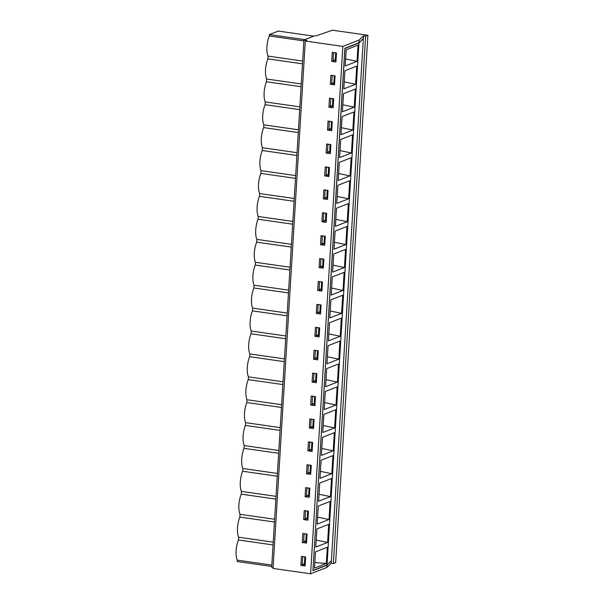 <?xml version="1.0" encoding="UTF-8"?>
<svg xmlns="http://www.w3.org/2000/svg" width="604" height="604" viewBox="0 0 604 604"><rect width="100%" height="100%" fill="white"/><g stroke="black" fill="none" stroke-linecap="round" stroke-linejoin="round"><path stroke-width="0.91" d="M303.94 39.992L314.631 35.817L316.443 35.779L332.457 30.2L367.896 35.274L365.616 36.164L363.502 35.862L359.101 40.06L342.846 46.41L305.299 41.042L306.9 40.415L303.94 39.992L271.687 567.375L273.091 567.579M304.824 39.645L269.369 34.571L278.316 31.076L313.778 36.149M305.299 41.042L273.038 568.424L310.592 573.8L326.847 567.45L331.249 563.253L333.355 563.555L335.643 562.656L367.896 35.274M310.592 573.8L342.846 46.41M300.89 565.404L301.441 556.382L305.662 556.986L305.111 566.008L300.89 565.404L303.08 564.551L305.179 564.846M302.294 542.498L302.846 533.475L307.066 534.079L306.507 543.102L302.294 542.498L304.484 541.637L306.583 541.939M303.691 519.583L304.242 510.569L308.463 511.173L307.912 520.187L303.691 519.583L305.888 518.73L307.98 519.032M305.096 496.677L305.647 487.654L309.867 488.259L309.316 497.281L305.096 496.677L307.285 495.816L309.384 496.118M306.492 473.762L307.051 464.748L311.264 465.352L310.713 474.366L306.492 473.762L308.689 472.909L310.788 473.211M307.897 450.856L308.448 441.834L312.668 442.438L312.117 451.46L307.897 450.856L310.086 449.995L312.185 450.297M309.301 427.942L309.852 418.927L314.072 419.531L313.514 428.546L309.301 427.942L311.49 427.088L313.589 427.39M310.698 405.035L311.249 396.013L315.469 396.617L314.918 405.639L310.698 405.035L312.895 404.174L314.986 404.476M312.102 382.121L312.653 373.106L316.873 373.71L316.322 382.725L312.102 382.121L314.291 381.267L316.39 381.569M313.499 359.214L314.057 350.192L318.27 350.796L317.719 359.818L313.499 359.214L315.696 358.353L317.795 358.655M314.903 336.3L315.454 327.285L319.675 327.889L319.123 336.904L314.903 336.3L317.092 335.447L319.191 335.748M316.307 313.393L316.858 304.371L321.079 304.975L320.52 313.997L316.307 313.393L318.497 312.54L320.596 312.834M317.704 290.479L318.255 281.464L322.476 282.068L321.924 291.083L317.704 290.479L319.901 289.626L321.992 289.928M319.108 267.572L319.659 258.55L323.88 259.154L323.329 268.176L319.108 267.572L321.298 266.719L323.397 267.013M320.505 244.665L321.056 235.643L325.277 236.247L324.726 245.269L320.505 244.665L322.702 243.805L324.801 244.107M321.909 221.751L322.461 212.729L326.681 213.333L326.13 222.355L321.909 221.751L324.099 220.898L326.198 221.192M323.314 198.844L323.865 189.822L328.085 190.426L327.527 199.448L323.314 198.844L325.503 197.984L327.602 198.286M324.71 175.93L325.262 166.908L329.482 167.512L328.931 176.534L324.71 175.93L326.907 175.077L328.999 175.371M326.115 153.023L326.666 144.001L330.886 144.605L330.335 153.627L326.115 153.023L328.304 152.163L330.403 152.465M327.511 130.109L328.063 121.094L332.283 121.691L331.732 130.713L327.511 130.109L329.709 129.256L331.807 129.558M328.916 107.202L329.467 98.18L333.687 98.784L333.136 107.806L328.916 107.202L331.105 106.342L333.204 106.644M330.32 84.288L330.871 75.273L335.084 75.877L334.533 84.892L330.32 84.288L332.51 83.435L334.608 83.737M331.717 61.381L332.268 52.359L336.488 52.963L335.937 61.985L331.717 61.381L333.914 60.521L336.005 60.823M331.196 560.965L326.983 565.193L312.925 570.689L344.876 48.26L358.942 42.763L363.336 38.565L363.502 35.862M331.249 563.253L331.385 560.995M333.355 563.555L365.616 36.164M303.11 564.091L303.08 564.551M304.514 541.184L304.484 541.637M305.911 518.27L305.888 518.73M307.315 495.363L307.285 495.816M308.712 472.449L308.689 472.909M310.116 449.542L310.086 449.995M311.521 426.628L311.49 427.088M312.917 403.721L312.895 404.174M314.322 380.807L314.291 381.267M315.718 357.9L315.696 358.353M317.123 334.986L317.092 335.447M318.527 312.079L318.497 312.54M319.924 289.165L319.901 289.626M321.328 266.258L321.298 266.719M322.725 243.352L322.702 243.805M324.129 220.437L324.099 220.898M325.533 197.531L325.503 197.984M326.93 174.616L326.907 175.077M328.334 151.71L328.304 152.163M329.731 128.795L329.709 129.256M331.135 105.889L331.105 106.342M332.54 82.975L332.51 83.435M333.937 60.068L333.914 60.521M271.74 566.461L237.138 561.509L237.221 560.127A14.277 5.413 -81.9 0 1 238.452 539.984L238.625 537.213A14.277 5.413 -81.9 0 1 239.856 517.069L240.022 514.306A14.277 5.413 -81.9 0 1 241.253 494.163L241.426 491.392A14.277 5.413 -81.9 0 1 242.657 471.248L242.823 468.485A14.277 5.413 -81.9 0 1 244.061 448.342L244.227 445.571A14.277 5.413 -81.9 0 1 245.458 425.427L245.632 422.664A14.277 5.413 -81.9 0 1 246.862 402.521L247.028 399.75A14.277 5.413 -81.9 0 1 248.259 379.606L248.433 376.843A14.277 5.413 -81.9 0 1 249.663 356.7L249.829 353.929A14.277 5.413 -81.9 0 1 251.068 333.786L251.234 331.022A14.277 5.413 -81.9 0 1 252.464 310.879L252.638 308.108A14.277 5.413 -81.9 0 1 253.869 287.965L254.035 285.201A14.277 5.413 -81.9 0 1 255.266 265.058L255.439 262.287A14.277 5.413 -81.9 0 1 256.67 242.144L256.836 239.38A14.277 5.413 -81.9 0 1 258.074 219.237L258.24 216.474A14.277 5.413 -81.9 0 1 259.471 196.323L259.644 193.559A14.277 5.413 -81.9 0 1 260.875 173.416L261.041 170.653A14.277 5.413 -81.9 0 1 262.272 150.509L262.446 147.738A14.277 5.413 -81.9 0 1 263.676 127.595L263.842 124.832A14.277 5.413 -81.9 0 1 265.081 104.688L265.247 101.917A14.277 5.413 -81.9 0 1 266.477 81.774L266.651 79.011A14.277 5.413 -81.9 0 1 267.882 58.867L268.048 56.096A14.277 5.413 -81.9 0 1 269.278 35.953L269.369 34.571M358.942 42.763L359.101 40.06M326.847 567.45L326.983 565.193M273.061 544.936L238.452 539.984M271.83 565.08L237.221 560.127M273.227 542.166L238.625 537.213M274.458 522.022L239.856 517.069M274.631 519.259L240.022 514.306M275.862 499.115L241.253 494.163M276.028 496.345L241.426 491.392M277.266 476.201L242.657 471.248M277.432 473.438L242.823 468.485M278.663 453.294L244.061 448.342M278.837 450.524L244.227 445.571M280.067 430.38L245.458 425.427M280.233 427.617L245.632 422.664M281.464 407.474L246.862 402.521M281.638 404.703L247.028 399.75M282.868 384.559L248.259 379.606M283.034 381.796L248.433 376.843M284.273 361.653L249.663 356.7M284.439 358.882L249.829 353.929M285.669 338.738L251.068 333.786M285.843 335.975L251.234 331.022M287.074 315.832L252.464 310.879M287.24 313.061L252.638 308.108M288.47 292.917L253.869 287.965M288.644 290.154L254.035 285.201M289.875 270.011L255.266 265.058M290.041 267.24L255.439 262.287M291.279 247.096L256.67 242.144M291.445 244.333L256.836 239.38M292.676 224.19L258.074 219.237M292.849 221.426L258.24 216.474M294.08 201.275L259.471 196.323M294.246 198.512L259.644 193.559M295.477 178.369L260.875 173.416M295.65 175.605L261.041 170.653M296.881 155.462L262.272 150.509M297.047 152.691L262.446 147.738M298.285 132.548L263.676 127.595M298.452 129.785L263.842 124.832M299.682 109.641L265.081 104.688M299.856 106.87L265.247 101.917M301.086 86.727L266.477 81.774M301.253 83.964L266.651 79.011M302.483 63.82L267.882 58.867M302.657 61.049L268.048 56.096M303.887 40.906L269.278 35.953M312.94 570.425L344.937 48.456L358.965 42.975L363.132 38.769M313.008 570.433L327.036 564.951L331.4 560.769L363.329 38.792M343.027 290.426L344.129 272.321L332.298 276.949L331.188 295.054L343.027 290.426L331.619 288.078M344.423 267.519L345.533 249.414L333.695 254.035L332.593 272.147L344.423 267.519L333.015 265.164M347.224 221.698L348.334 203.593L336.503 208.214L335.394 226.326L347.224 221.698L335.816 219.343M350.033 175.877L351.135 157.772L339.305 162.4L338.195 180.505L350.033 175.877L338.625 173.522M352.834 130.056L353.944 111.951L342.106 116.58L340.996 134.684L352.834 130.056L341.426 127.701M355.635 84.235L356.745 66.13L344.907 70.759L343.797 88.864L355.635 84.235L344.227 81.88M341.622 313.34L342.732 295.235L330.894 299.856L329.784 317.968L341.622 313.34L330.214 310.984M338.821 359.161L339.931 341.056L328.093 345.677L326.983 363.782L338.821 359.161L327.413 356.805M336.02 404.982L337.123 386.877L325.292 391.498L324.182 409.603L336.02 404.982L324.612 402.626M333.219 450.803L334.322 432.698L322.491 437.319L321.381 455.424L333.219 450.803L321.804 448.447M330.411 496.624L331.521 478.511L319.682 483.14L318.58 501.244L330.411 496.624L319.003 494.268M327.61 542.445L328.719 524.332L316.881 528.961L315.771 547.065L327.61 542.445L316.202 540.089M327.036 564.951L358.965 42.975M326.326 563.464L327.315 547.247L315.484 551.875L314.488 568.092L326.326 563.464L314.827 562.581M329.014 519.531L330.116 501.426L318.285 506.054L317.175 524.159L329.014 519.531L317.606 517.175M331.815 473.71L332.925 455.605L321.086 460.233L319.977 478.338L331.815 473.71L320.407 471.354M334.616 427.889L335.726 409.784L323.887 414.412L322.778 432.517L334.616 427.889L323.208 425.533M337.417 382.068L338.527 363.963L326.688 368.591L325.586 386.696L337.417 382.068L326.009 379.712M340.226 336.247L341.328 318.142L329.497 322.77L328.387 340.875L340.226 336.247L328.81 333.891M357.039 61.329L358.029 45.104L346.19 49.732L345.201 65.949L357.039 61.329L345.631 58.973M354.231 107.15L355.341 89.037L343.502 93.665L342.4 111.77L354.231 107.15L342.823 104.794M351.43 152.971L352.54 134.858L340.701 139.486L339.599 157.591L351.43 152.971L340.022 150.615M348.629 198.792L349.739 180.679L337.9 185.307L336.79 203.412L348.629 198.792L337.221 196.436M345.828 244.612L346.938 226.5L335.099 231.128L333.989 249.233L345.828 244.612L334.42 242.257M305.216 564.264L304.408 564.279L304.846 557.062L303.095 556.624M304.846 557.062L305.662 557.047M302.74 556.76L302.294 563.977L304.408 564.279M306.621 541.35L305.805 541.365L306.251 534.147L304.492 533.709M306.251 534.147L307.058 534.14M304.137 533.853L303.699 541.063L305.805 541.365M308.017 518.443L307.209 518.459L307.647 511.241L305.896 510.803M307.647 511.241L308.463 511.226M305.541 510.939L305.103 518.156L307.209 518.459M309.422 495.529L308.614 495.544L309.052 488.334L307.293 487.889M309.052 488.334L309.86 488.319M306.945 488.032L306.5 495.242L308.614 495.544M310.818 472.622L310.011 472.638L310.456 465.42L308.697 464.982M310.456 465.42L311.264 465.405M308.342 465.118L307.904 472.336L310.011 472.638M312.223 449.708L311.415 449.723L311.853 442.513L310.101 442.068M311.853 442.513L312.661 442.498M309.746 442.211L309.301 449.421L311.415 449.723M313.627 426.801L312.812 426.817L313.257 419.599L311.498 419.161M313.257 419.599L314.065 419.584M311.143 419.297L310.705 426.515L312.812 426.817M315.024 403.887L314.216 403.902L314.654 396.692L312.902 396.247M314.654 396.692L315.469 396.677M312.547 396.39L312.109 403.6L314.216 403.902M316.428 380.981L315.62 380.996L316.058 373.778L314.299 373.34M316.058 373.778L316.866 373.763M313.952 373.476L313.506 380.694L315.62 380.996M317.825 358.074L317.017 358.081L317.462 350.871L315.703 350.426M317.462 350.871L318.27 350.856M315.348 350.569L314.911 357.779L317.017 358.081M319.229 335.16L318.421 335.175L318.859 327.957L317.108 327.519M318.859 327.957L319.667 327.942M316.753 327.655L316.307 334.873L318.421 335.175M320.633 312.253L319.818 312.268L320.263 305.05L318.504 304.612M320.263 305.05L321.071 305.035M318.149 304.748L317.712 311.966L319.818 312.268M333.567 52.737L333.129 59.947L335.235 60.249L335.673 53.039L333.921 52.593M336.043 60.234L335.235 60.249M335.673 53.039L336.488 53.024M332.162 75.643L331.724 82.861L333.831 83.163L334.276 75.945L332.517 75.508M334.646 83.148L333.831 83.163M334.276 75.945L335.084 75.93M330.766 98.558L330.32 105.768L332.434 106.07L332.872 98.86L331.113 98.414M333.242 106.055L332.434 106.07M332.872 98.86L333.68 98.845M329.361 121.464L328.923 128.682L331.03 128.984L331.475 121.766L329.716 121.328M331.838 128.969L331.03 128.984M331.475 121.766L332.283 121.751M327.964 144.371L327.519 151.589L329.633 151.891L330.071 144.673L328.312 144.235M330.441 151.876L329.633 151.891M330.071 144.673L330.879 144.666M326.56 167.285L326.122 174.503L328.229 174.805L328.667 167.587L326.915 167.149M329.037 174.79L328.229 174.805M328.667 167.587L329.482 167.572M325.156 190.192L324.718 197.41L326.824 197.712L327.27 190.494L325.511 190.056M327.64 197.697L326.824 197.712M327.27 190.494L328.078 190.479M323.759 213.106L323.314 220.324L325.428 220.626L325.866 213.408L324.106 212.97M326.236 220.611L325.428 220.626M325.866 213.408L326.673 213.393M322.355 236.013L321.917 243.231L324.023 243.533L324.469 236.315L322.71 235.877M324.831 243.518L324.023 243.533M324.469 236.315L325.277 236.3M320.958 258.927L320.513 266.145L322.627 266.447L323.065 259.229L321.305 258.791M323.434 266.432L322.627 266.447M323.065 259.229L323.872 259.214M319.554 281.834L319.116 289.052L321.222 289.354L321.66 282.136L319.909 281.698M322.03 289.339L321.222 289.354M321.66 282.136L322.476 282.121"/></g></svg>
